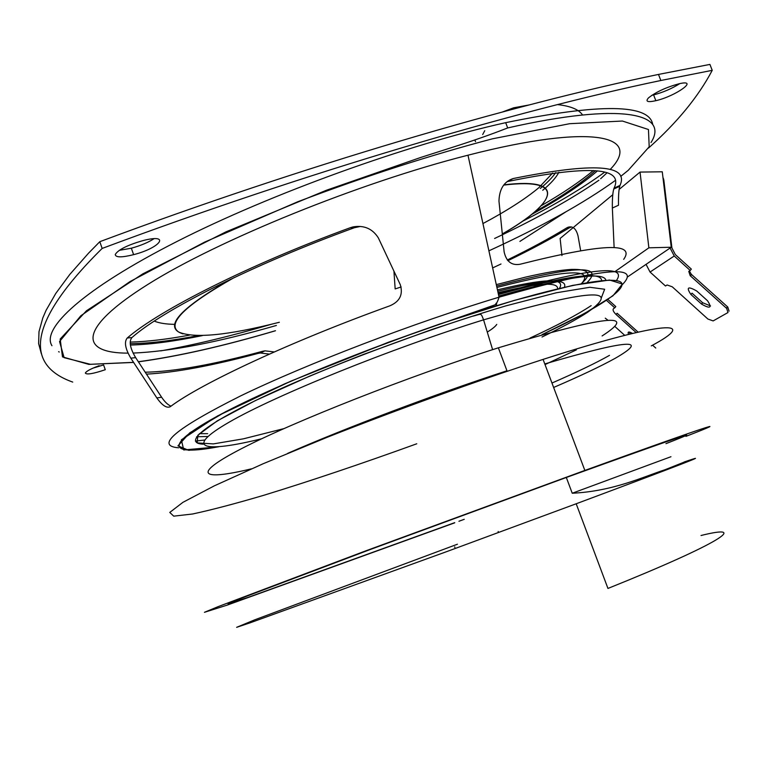 <?xml version="1.0" encoding="UTF-8"?>
<svg xmlns="http://www.w3.org/2000/svg" width="768" height="768" viewBox="0 0 768 768"><rect width="100%" height="100%" fill="white"/><g stroke="black" fill="none" stroke-linecap="round" stroke-linejoin="round"><path stroke-width="1.15" d="M457.44 544.214L254.544 619.901L236.63 627.331L249.955 622.877L446.784 551.587L576.192 503.77C680.198 464.947 716.198 451.018 684.182 461.981M701.011 535.507C749.789 523.363 721.642 542.746 607.949 588.442L576.192 503.77M454.714 522.653L248.064 597.398L228.029 603.706L240.422 598.579L370.752 549.322L566.323 477.475C679.901 436.493 713.107 425.213 665.962 443.654M685.92 436.368C737.03 416.621 708.048 425.789 584.851 470.429L365.309 551.03L218.083 606.653L204.442 612.307L227.328 605.069L454.733 522.806M458.938 521.261L464.256 519.302M416.774 443.779C361.469 463.795 310.589 480.922 264.144 495.178C235.402 503.654 211.546 509.923 192.595 513.994L173.722 516.154L169.766 512.429L182.947 502.32L214.349 485.827L263.27 463.69L326.659 437.501C397.757 409.44 476.275 381.12 543.072 359.395C667.152 319.517 699.763 320.093 651.274 345.888M576.346 349.872L545.03 364.598M251.462 468.826C201.638 480.874 189.85 475.248 242.083 448.368C293.606 421.718 409.114 376.157 498.365 347.808C605.05 315.648 639.629 311.693 602.102 335.942M542.045 334.589C592.042 311.328 625.325 291.005 621.744 283.229C617.952 275.578 572.208 282.778 496.867 305.626L496.301 305.798C402.298 334.243 278.976 383.098 220.877 414.278C162.086 445.68 169.459 456.048 217.795 446.89M276.394 325.459C217.805 342.346 170.035 351.552 133.075 353.078M128.035 353.136C79.67 353.232 77.078 328.829 147.763 284.496C217.718 240.374 359.558 182.611 467.981 155.203C593.914 122.861 642.691 136.042 610.147 169.498M606.97 172.848L600.634 178.752M623.693 259.354C635.885 242.131 601.469 243.734 520.435 264.154L519.792 264.307C511.517 265.603 506.294 261.475 504.134 251.923L498.97 201.091C499.315 189.034 504.086 181.507 513.293 178.522C593.875 162.298 629.453 164.582 620.016 185.395L619.728 186.269C618.758 190.032 618.355 196.358 618.509 205.238L612.355 208.051C612.24 199.152 612.701 192.816 613.747 189.043L614.064 188.15C624.144 167.107 588.48 164.938 507.082 181.632M269.395 354.106L260.314 353.002L258 353.424C212.352 365.693 175.171 372.595 146.458 374.131M130.829 358.166C125.213 348.653 124.022 341.923 127.248 337.997C159.36 310.147 249.024 264.73 350.266 227.722L353.088 226.896C364.109 225.043 372.538 228.72 378.365 237.926L400.301 284.707C403.267 294.576 399.754 301.632 389.741 305.866C291.005 341.434 200.707 383.693 170.41 406.598L170.179 406.752C166.637 408.365 162.192 405.427 156.854 397.939L130.829 358.166L135.648 357.629L161.606 397.219C164.774 401.914 167.904 404.899 170.995 406.166M571.469 226.973L569.174 227.894C551.51 238.56 531.082 249.494 507.888 260.698M501.005 264L492.643 267.926M507.283 259.997C529.882 249.005 549.706 238.301 566.736 227.894L568.013 227.261C572.813 225.782 576.144 228.653 578.006 235.853L580.627 250.522M360.298 226.454L354.374 227.722C253.219 264.413 163.046 310.032 131.933 337.555C128.784 341.443 130.022 348.125 135.648 357.629M145.2 372.211C173.981 371.664 213.12 364.694 262.618 351.283L264.97 350.842L274.262 351.946M614.122 247.613L612.355 208.051M535.046 211.642C560.986 197.05 581.107 183.379 595.421 170.65M130.243 343.642C148.704 343.517 171.283 340.858 197.981 335.654M271.354 324.278C231.437 335.981 194.563 344.851 160.762 350.88M59.251 352.013L58.608 351.677M51.965 345.725C40.954 328.666 82.867 289.325 176.966 241.488C270.758 193.757 407.338 144.461 505.68 122.669C600.595 103.21 649.622 103.882 652.762 124.675M597.494 170.851C581.741 184.454 559.795 198.989 531.667 214.445M202.368 335.606C174.24 341.376 150.25 344.525 130.406 345.053M593.395 170.496C580.099 181.603 562.723 193.334 541.267 205.69M189.379 335.155C166.627 339.36 146.899 341.674 130.195 342.096M555.706 172.637C552.422 177.437 547.286 182.707 540.298 188.438M558.902 172.224C556.186 177.542 550.8 183.562 542.736 190.272M174.73 324.355C165.936 324.211 159.12 323.126 154.262 321.101M401.146 286.963L395.165 288.931L393.936 271.142M72.739 382.09C30.557 367.171 19.632 329.971 102.163 248.429C304.55 172.896 515.683 110.765 660.845 80.496L712.234 70.339C698.352 96.672 677.117 122.582 648.518 148.051M565.68 211.978L519.907 241.402M115.267 254.458C118.205 249.725 127.373 245.126 142.771 240.653C171.11 233.174 160.819 247.738 133.622 254.659C121.613 257.635 115.488 257.558 115.267 254.458M93.082 368.102L103.594 364.934L105.274 369.725C93.158 373.795 86.515 374.899 85.334 373.046C86.314 371.194 90.922 368.736 99.158 365.693M648.576 97.814C656.141 91.91 666.298 87.226 679.056 83.77C699.85 78.912 675.773 96.173 655.843 100.694C647.501 102.518 645.082 101.558 648.576 97.814M41.366 353.798L38.621 343.613L38.995 331.68L42.816 317.885L46.128 310.253L55.776 293.434L69.782 274.454L88.522 253.2L99.792 241.699C302.093 166.176 513.226 104.314 658.483 74.429L709.91 64.416L712.234 70.339M651.83 95.309L653.606 94.915C663.187 92.352 671.933 88.589 679.824 83.606M119.27 250.339L131.338 248.218C140.698 245.616 148.243 242.458 153.984 238.723M598.896 180.25C571.171 199.296 536.4 218.707 494.592 238.483M604.685 172.157C582.931 188.054 555.475 204.48 522.298 221.405M552.605 173.069L538.819 187.718M538.666 187.843C525.302 198.97 506.736 210.874 482.938 223.565M102.163 248.429L99.792 241.699M616.493 280.397C628.022 263.942 588.624 268.406 498.307 293.798M195.398 441.072L204.461 440.054M606.854 300.701L614.774 307.834L615.802 306.576L607.891 299.453M614.832 271.709L648.874 247.814L640.042 172.08L662.275 171.792L671.251 247.238L670.099 248.026L674.246 256.003L690.221 270.48L691.334 269.098L675.37 254.621L671.914 247.978L663.84 180.154L662.928 177.341M670.099 248.026L627.485 276.97M614.774 307.834L613.584 308.592C612.451 309.782 613.286 311.741 616.09 314.486L617.107 313.229L638.093 332.131M652.57 345.168L655.757 348.038M629.069 331.997L630.269 333.984M689.376 271.008L691.306 274.31L727.776 307.037L729.072 311.155M690.931 294.509L701.597 304.118C710.237 309.043 712.214 307.92 707.53 300.749L696.73 291.005C687.955 286.022 686.026 287.194 690.931 294.509L692.026 293.146L702.682 302.755L710.515 305.914M690.221 270.48L688.762 271.392L690.192 275.683L726.682 308.419L727.978 312.538L713.146 320.918L707.904 319.037L672.25 286.8L667.104 284.976L665.472 285.994L650.054 272.045L646.061 264.355M607.968 320.266L605.261 318.163M624.749 335.366L614.938 326.534M616.09 314.486L636.173 332.573M632.429 333.456L631.699 332.966C628.454 331.382 627.427 331.862 628.608 334.397M640.042 172.08L619.152 189.427M612.806 194.698L573.936 226.973M573.149 227.626L560.122 238.454L561.965 255.562M648.874 247.814L671.251 247.238M670.944 456.72L572.237 493.238C613.142 491.28 643.459 476.736 665.088 469.709L685.939 461.414M544.781 363.936C627.302 339.725 650.774 337.853 615.178 358.31C600.902 366.221 580.387 375.946 553.632 387.466M498.365 347.808L506.957 370.781C436.704 393.6 345.926 427.834 287.75 453.331M551.971 383.03C576.95 372.134 596.122 362.918 609.485 355.373M261.706 438.758C204.422 452.928 182.515 449.021 229.238 422.122C275.088 395.51 392.064 348.106 483.571 319.843C588.509 289.421 623.232 286.867 587.76 312.173C576.998 319.267 561.754 327.542 542.026 336.998M601.392 297.706L604.656 289.248L589.834 287.28L556.282 292.781L505.795 305.885C445.574 323.789 373.104 349.709 309.83 376.051L255.437 400.55L217.229 420.883L197.827 435.254L197.203 442.906L213.389 443.894L243.379 438.835L283.805 428.65M529.958 338.093C556.896 325.632 577.296 314.813 591.158 305.635M622.435 284.515C642.403 263.952 601.277 268.176 499.046 297.187C415.594 322.214 306.902 363.83 240.845 395.798C175.421 428.611 154.685 445.949 178.656 447.792M218.362 446.842L188.726 450.326L177.946 445.853L189.792 432.797L225.946 411.542L284.496 383.933C333.12 363.293 384.787 343.354 439.488 324.115L514.08 300.451L572.832 285.35L609.552 280.032L622.397 284.035L612.95 295.795L584.803 313.306L542.285 334.522M566.736 227.894L569.174 227.894M350.266 227.722L354.374 227.722M131.933 337.555L127.248 337.997M161.606 397.219L156.854 397.939M258 353.424L262.618 351.283M620.016 185.395L614.064 188.15M513.293 178.522L507.456 181.344M133.546 362.333L90.422 364.31L64.118 357.667L59.539 341.52L80.832 315.773L129.869 281.664L204.547 242.15L297.754 201.754C365.76 176.064 430.685 155.078 492.528 138.797L569.674 123.696L622.426 121.037L648.451 129.514L649.2 146.794L628.301 170.256L620.707 176.4M615.475 180.355C583.834 203.155 541.642 226.646 488.909 250.829M275.453 330.72C223.747 346.013 178.042 356.352 138.336 361.738M650.986 142.55C669.686 113.51 622.166 101.981 507.686 127.939C490.714 134.582 472.013 141.139 451.565 147.61L420.586 157.507L326.458 190.234L225.917 231.888L142.819 273.859L86.438 310.8L60.192 339.043L62.486 356.899L88.819 364.378L133.613 362.429M502.32 233.952C557.088 202.512 567.475 177.206 503.933 184.838M230.515 279.331C178.733 309.274 162.883 327.456 182.966 333.888M502.33 234.058C556.992 202.666 567.274 177.427 503.731 185.088M234.192 277.584C185.107 305.29 166.57 323.424 178.57 331.978C193.891 338.707 227.482 335.472 279.35 322.272M487.286 332.093C492.336 328.934 495.485 326.371 496.752 324.413M557.597 288.346C557.405 281.702 537.562 283.142 498.058 292.656M564.451 287.203C567.888 278.074 545.654 279.418 497.75 291.245M581.549 283.594C594.845 268.128 566.63 269.414 496.915 287.453M587.088 282.595C604.877 264.48 574.723 265.651 496.618 286.09M601.594 280.55C601.286 270.922 566.909 275.587 498.47 294.547M199.373 433.651L207.667 433.661M605.904 280.186C603.686 271.334 567.984 276.605 498.797 296.016M196.627 436.752L207.811 436.493M674.246 256.003L650.054 272.045M663.264 180.163L663.84 180.154M701.52 304.051L702.605 302.688M726.403 308.17L727.507 306.778M690.432 275.904L691.546 274.531M498.144 531.466L498.509 532.445M454.675 546.883L454.877 547.421M566.323 477.475L572.237 493.238M543.072 359.395L584.851 470.429M506.957 370.781L506.323 371.491M492.614 349.651L483.571 319.843C480.557 312.134 481.91 314.141 471.974 316.368L432.134 329.405L363.581 354.374C337.171 364.704 312.394 374.89 289.277 384.941C209.683 420.173 180.01 443.117 203.222 444.182M467.981 155.203L499.046 297.187C497.558 302.064 495.994 304.694 494.333 305.078L388.464 342.23L290.803 381.178L217.546 415.958L181.363 439.834L183.725 449.962L218.448 446.842M570.47 227.261L568.013 227.261M353.088 226.896L357.216 226.906M260.323 353.002L264.97 350.842M619.728 186.269L613.747 189.043M496.291 305.741L495.888 303.898M138.403 361.834C178.186 356.41 223.882 346.051 275.482 330.749M505.68 122.669L507.686 127.939M475.507 141.658L474.874 139.987M582.557 114.979C578.918 109.517 570.576 106.051 557.52 104.592M528.854 105.005L513.552 107.837L502.55 111.946M484.742 130.694L482.678 134.554M133.622 254.659L131.338 248.218M655.843 100.694L653.606 94.915M660.845 80.496L658.483 74.429M496.81 303.245L495.994 303.293M559.651 287.981C565.498 277.872 544.762 278.496 497.443 289.862M581.328 283.642C592.608 273.734 589.344 268.982 571.536 269.405C560.64 270.019 545.261 272.602 525.408 277.162L496.301 284.63M496.848 305.568L496.128 303.658M701.597 304.118L702.682 302.755M726.682 308.419L727.776 307.037M690.192 275.683L691.306 274.31M663.139 179.107L663.658 179.098"/></g></svg>
